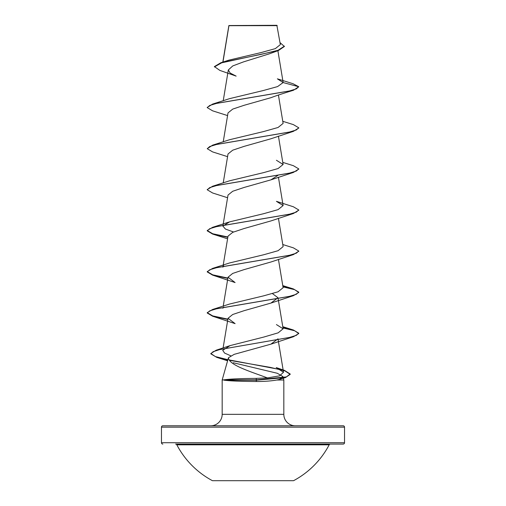 <?xml version="1.0" encoding="UTF-8"?>
<svg xmlns="http://www.w3.org/2000/svg" width="506" height="506" viewBox="0 0 506 506"><rect width="100%" height="100%" fill="white"/><g stroke="black" fill="none" stroke-linecap="round" stroke-linejoin="round"><path stroke-width="0.76" d="M212.45 480.7L293.55 480.7A86.045 86.045 0 0 0 329.178 444.818L176.822 444.818A86.045 86.045 0 0 0 212.45 480.7M343.163 425.78L162.837 425.78L343.163 425.78A1.373 1.373 0 0 1 344.535 427.153L344.535 442.712A1.373 1.373 0 0 1 343.163 444.085L175.607 444.085A1.373 1.373 0 0 1 176.822 444.818M175.607 444.085L330.393 444.085A1.373 1.373 0 0 0 329.178 444.818M330.393 444.085L343.163 444.085M162.837 444.085A1.373 1.373 0 0 1 161.465 442.712L344.535 442.712M214.392 66.937L221.666 62.82L278.528 50.467L269.54 53.769L243.538 61.877L232.785 65.919L228.326 69.948L230.116 73.035L236.144 76.121L219.838 70.404L214.392 66.596L220.894 62.712L228.895 60.144L261.222 52.542L275.346 48.62L280.349 44.61L276.871 25.3L228.889 25.54M277.212 25.642L228.933 25.686L222.956 62.067M162.837 425.78A1.373 1.373 0 0 0 161.465 427.153L161.465 442.712M295.27 425.78A11.442 11.442 0 0 1 283.828 414.338L222.172 414.338A11.442 11.442 0 0 1 210.73 425.78L295.27 425.78M228.453 357.742L222.172 380.006L223.956 379.835C230.085 378.975 240.78 378.488 256.03 378.387L267.415 377.9C250.887 371.714 228.75 365.073 228.453 357.742L234.17 354.352L270.9 344.169L293.391 336.756L219.693 349.57L213.089 351.708L210.838 353.846L216.808 357.388L227.548 359.943M233.241 362.739L277.307 373.276L282.911 376.572L283.828 380.006L283.828 414.338M222.172 380.006L222.172 414.338M223.994 380.006L223.994 380.177C230.059 380.98 240.755 381.423 256.074 381.511C264.467 381.505 271.368 380.999 276.769 380.006L283.828 380.006M283.139 82.554L298.768 86.747L296.276 88.911L289.071 91.08L212.615 104.084L229.579 98.645L263.031 90.606L277.592 86.583L283.139 82.554L277.377 78.835L293.082 83.743L298.768 86.747L293.385 90.289C288.584 91.744 278.041 95.001 270.9 97.702L244.082 105.305L232.709 109.106L228.016 112.908L223.228 141.838M298.755 127.993L293.391 131.364L270.9 138.783L244.082 146.379L232.716 150.181L228.016 153.982L223.228 182.919M277.902 175.411L270.9 179.858L244.082 187.46L232.709 191.262L228.016 195.063L222.88 226.093L229.579 221.881L263.582 213.715L278.079 209.636L283.12 205.556L276.421 201.337L293.385 206.777L298.768 209.977L296.276 212.147L289.078 214.31L212.609 227.314L207.232 230.515L212.722 233.753L227.877 236.985M298.755 210.148L293.391 213.519L270.9 220.939L244.069 228.541L232.709 232.343L228.016 236.138L222.88 267.168L223.696 265.865M298.755 251.229L293.391 254.6L270.9 262.013L244.082 269.616L232.709 273.417L228.016 277.218L235.1 282.557L212.615 275.137L227.82 278.395M272.494 293.613L277.984 297.756L270.9 303.094L244.082 310.69L232.709 314.498L228.016 318.293L235.1 323.631L212.615 316.218L227.82 319.476M267.415 377.9L279.59 375.85L283.512 372.264L277.984 338.83L270.9 344.169M283.512 372.264L276.2 367.584L284.48 370.373L290.191 374.01L286.358 376.926L256.574 379.835L256.03 378.387M230.831 355.832L224.594 353.08L222.716 350.329L230.053 345.623L263.873 337.034L278.161 332.834L283.12 328.786L276.421 324.574M222.88 308.249L223.696 306.946M282.924 286.522L293.385 288.932L298.768 292.133L296.276 294.302L289.071 296.465L212.615 309.47L229.579 304.036L263.563 295.871L278.066 291.791L283.12 287.712L278.426 259.35M282.772 244.531L293.391 247.851L298.768 251.058L296.276 253.221L289.071 255.391L212.609 268.395L229.579 262.956L263.569 254.79L278.072 250.71L283.12 246.631L278.426 218.276M233.506 231.995L225.429 229.047L222.88 226.093M282.772 162.382L293.391 165.696L298.768 168.903L296.276 171.066L289.071 173.235L212.615 186.24L229.579 180.8L263.563 172.641L278.072 168.555L283.12 164.475L276.421 160.263M282.772 121.301L293.391 124.621L298.768 127.822L296.276 129.991L289.071 132.155L212.609 145.159L229.579 139.726L263.55 131.566L278.066 127.48L283.12 123.401L278.426 95.046M278.528 50.467L284.397 46.489L280.02 42.624M220.894 62.712L260.868 54.427L278.053 50.284L284.397 46.147M228.807 26.084L228.889 25.534M282.911 376.572L279.635 379.323L276.769 380.006M293.385 90.289L216.929 103.294L209.724 105.457L207.232 107.626L212.609 110.827L227.573 115.583M293.391 131.364L216.929 144.368L209.724 146.538L207.232 148.701L212.609 151.908L227.573 156.658M298.755 169.074L293.385 172.445L216.929 185.449L209.724 187.612L207.232 189.782L212.615 192.982L227.573 197.738M293.391 213.519L216.929 226.524L209.724 228.693L207.232 230.856L212.609 234.063L227.82 237.32M293.391 254.6L216.922 267.604L209.724 269.768L207.232 271.937L212.615 275.137M282.98 286.877L294.637 289.672L298.768 292.474L293.385 295.675L216.929 308.679L209.724 310.848L207.232 313.012L212.615 316.218M282.98 327.951L294.637 330.753L298.768 333.555L293.391 336.756M229.509 360.329L270.134 367.343L284.872 370.847L290.191 374.351L285.561 377.52L256.574 380.177L256.574 379.835L223.956 379.835M212.615 104.084L207.245 107.455M212.609 145.159L207.232 148.701M212.615 186.24L207.245 189.611M212.609 268.395L207.232 271.595L212.722 274.828L227.877 278.066M212.615 309.47L207.232 312.67L212.722 315.908L227.877 319.141M282.924 327.597L293.385 330.007L298.768 333.207L296.377 335.333L289.451 337.458L216.201 350.196L210.838 353.504L215.328 356.559L227.63 359.621M229.25 359.937L284.48 370.373M223.994 380.177L256.574 380.177L256.074 381.511M344.535 427.153L161.465 427.153M228.87 25.578L222.83 62.105M277.883 50.689L283.12 82.345M228.326 69.948L223.228 100.764M278.426 136.12L283.12 164.475M278.426 177.195L283.12 205.556M228.016 277.218L223.228 306.149M277.984 297.756L283.12 328.786M228.016 318.293L223.108 347.983M279.635 379.323L285.561 377.52M227.339 360.721L216.808 357.388M270.9 179.858L293.385 172.445M227.573 238.813L212.609 234.063M270.9 303.094L293.385 295.675M230.053 345.623L216.201 350.196M282.772 326.686L293.385 330.007M282.772 285.612L293.385 288.932M229.579 221.881L212.609 227.314M207.232 107.285L207.232 107.626M298.768 127.822L298.768 128.163M298.768 168.903L298.768 169.244M207.232 189.44L207.232 189.782M298.768 209.977L298.768 210.319M207.232 230.515L207.232 230.856M298.768 251.058L298.768 251.4M207.232 271.595L207.232 271.937M298.768 292.133L298.768 292.474M207.232 312.67L207.232 313.012M298.768 333.207L298.768 333.555M210.838 353.504L210.838 353.846M290.191 374.01L290.191 374.351"/></g></svg>
